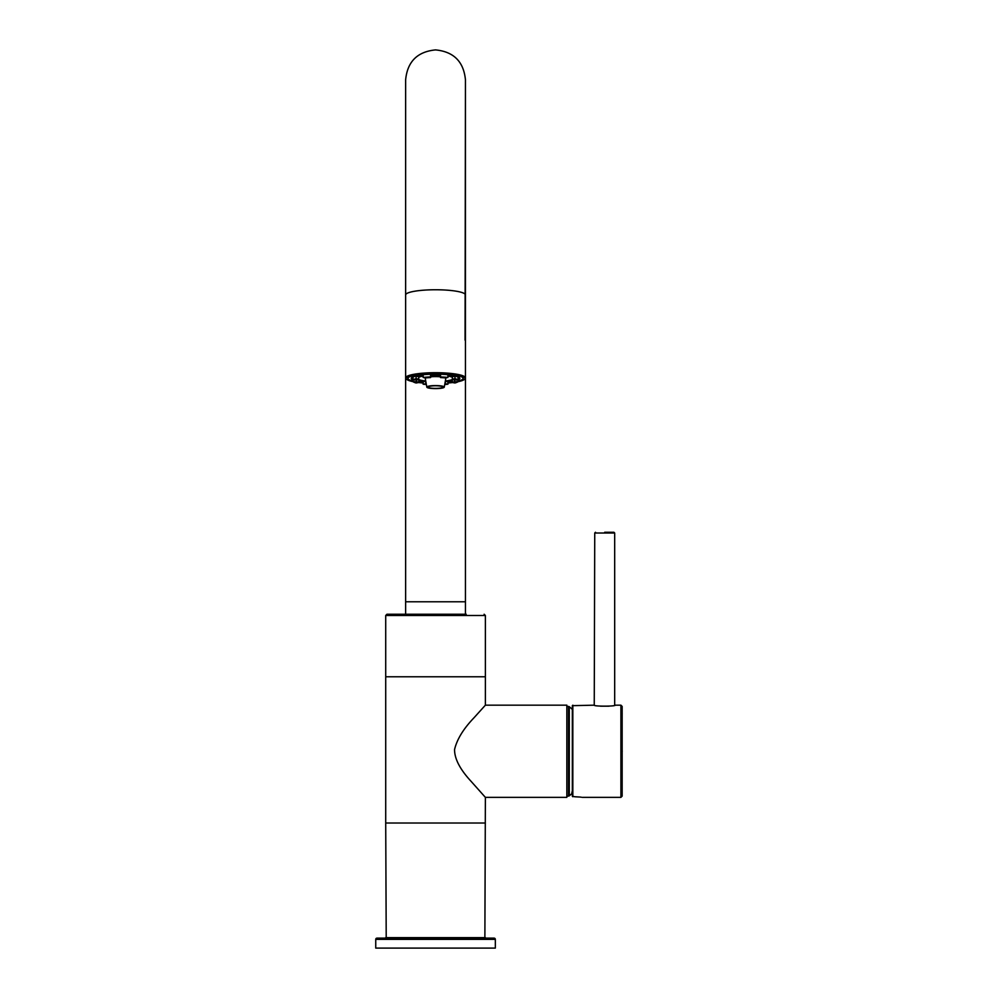 <?xml version="1.0" encoding="UTF-8"?>
<svg xmlns="http://www.w3.org/2000/svg" width="998" height="998" viewBox="0 0 998 998"><rect width="100%" height="100%" fill="white"/><g stroke="black" fill="none" stroke-linecap="round" stroke-linejoin="round"><path stroke-width="1.5" d="M572.553 791.651L572.303 792.337A0.749 0.736 180 0 1 572.066 792.861L571.854 792.15M572.39 791.863L572.066 792.861M458.045 379.24A23.041 4.004 180 0 0 458.581 378.379L458.581 377.157A23.041 4.004 180 0 0 458.581 377.107M447.927 375.772A19.436 3.381 180 0 1 452.344 376.683L454.976 376.221L454.976 378.679A23.041 4.004 0 0 1 458.045 379.964L458.045 381.698A29.404 5.102 180 0 0 462.199 376.221A29.404 5.102 180 0 0 435.54 373.277A29.404 5.102 180 0 0 408.893 376.221A29.404 5.102 180 0 0 413.035 381.66A23.041 4.004 180 0 0 416.104 382.983L418.736 382.521A19.436 3.381 180 0 1 416.752 381.698L413.035 381.698L413.035 379.964A23.041 4.004 0 0 1 416.104 378.679L416.104 376.221L418.736 376.683L418.736 379.14L416.104 378.679M454.976 378.679L452.344 379.14A19.436 3.381 0 0 1 454.327 379.964L454.327 381.698A19.436 3.381 180 0 1 452.344 382.521L454.976 382.983A23.041 4.004 180 0 0 458.045 381.698L464.656 379.302L465.442 377.893A29.903 5.19 180 0 0 435.54 372.691A29.903 5.19 180 0 0 405.637 377.893L406.436 379.302L413.035 381.685M444.859 383.793A19.436 3.381 180 0 0 445.295 383.743L445.295 381.311L447.927 381.747A23.041 4.004 180 0 0 452.344 381.111M447.927 381.747L447.927 384.205L445.295 383.743M444.734 384.504A23.041 4.004 180 0 0 447.927 384.205M418.736 381.111A23.041 4.004 180 0 0 423.152 381.747L423.152 384.205A23.041 4.004 180 0 0 426.358 384.504M454.327 379.964L458.045 379.964A24.289 4.217 180 0 0 453.292 375.498A24.289 4.217 180 0 0 435.54 374.163A24.289 4.217 180 0 0 417.8 375.498A24.289 4.217 180 0 0 413.035 379.964L413.035 377.518A23.041 4.004 180 0 0 412.498 378.379A23.041 4.004 180 0 0 413.035 379.24M412.498 378.379L412.498 377.157A23.041 4.004 180 0 1 412.498 377.107M423.152 377.456A23.041 4.004 0 0 1 430.562 376.92L430.562 377.568A19.436 3.381 0 0 0 425.784 377.918L423.152 377.456L423.152 374.999A23.041 4.004 180 0 0 416.104 376.221M440.53 376.92A23.041 4.004 0 0 1 447.927 377.456L445.295 377.918A19.436 3.381 0 0 0 440.53 377.568L440.53 374.475A23.041 4.004 180 0 0 430.562 374.475L430.562 376.92M454.976 376.221A23.041 4.004 180 0 0 447.927 374.999L447.927 377.456M458.045 379.964L458.045 377.518A23.041 4.004 180 0 1 458.581 378.379M413.035 379.964L416.752 379.964A19.436 3.381 0 0 1 418.736 379.14M454.327 381.698L458.045 381.698M418.736 382.521L418.736 380.076A19.436 3.381 180 0 0 425.784 381.298L425.784 383.743A19.436 3.381 180 0 0 426.221 383.793M425.784 383.743L423.152 384.205M452.344 382.521L452.344 380.076A19.436 3.381 180 0 1 445.308 381.298M423.152 375.772A19.436 3.381 180 0 0 418.736 376.683M416.752 379.964L416.752 381.698M423.152 381.747L425.784 381.298M452.344 376.683L452.344 379.14M440.53 375.111A19.436 3.381 180 0 0 430.562 375.111M418.262 379.29A18.051 3.131 180 0 0 425.722 381.011M445.358 381.011A18.051 3.131 180 0 0 452.818 379.29M418.736 377.232A18.051 3.131 0 0 1 423.152 376.096M430.562 375.36A18.051 3.131 0 0 1 440.53 375.36M447.927 376.096A18.051 3.131 0 0 1 452.344 377.232M430.562 376.82A10.279 1.784 0 0 1 440.53 376.82M443.012 387.087A7.473 1.297 0 0 1 435.54 388.384A7.473 1.297 0 0 1 428.067 387.087A7.473 1.297 180 0 1 435.54 385.789A7.473 1.297 180 0 1 443.012 387.087M444.26 387.087A8.72 1.509 0 0 1 444.26 387.137A8.72 1.509 0 0 1 435.54 388.609A8.72 1.509 0 0 1 426.82 387.137A8.72 1.509 0 0 1 426.82 387.087A8.72 1.509 180 0 1 435.54 385.577A8.72 1.509 180 0 1 444.26 387.087M595.494 532.258L594.746 533.007L614.681 533.007L613.932 532.258L604.713 532.258M609.029 706.172L600.397 706.172M495.332 948.1L375.747 948.1L375.747 939.38L495.332 939.38L495.332 948.1M375.747 939.38A1.248 1.248 0 0 1 376.995 938.132L494.097 938.132A1.248 1.248 0 0 1 495.332 939.38M405.637 614.232L405.637 601.782L465.442 601.782L405.637 601.782L405.637 294.946A29.903 5.19 0 0 1 435.54 289.757A29.903 5.19 0 0 1 465.442 294.946L465.442 614.232M408.007 377.918L408.007 378.379A27.532 4.778 180 0 1 435.54 373.601A27.532 4.778 0 0 1 463.072 378.379A27.532 4.778 0 0 1 458.045 381.136M452.344 382.159A27.532 4.778 0 0 1 447.927 382.646A27.657 4.803 180 0 0 452.344 382.197M408.007 378.379A27.532 4.778 180 0 0 413.035 381.136M418.736 382.159A27.532 4.778 180 0 0 423.152 382.646A27.657 4.803 180 0 1 418.736 382.197M418.736 381.423A24.289 4.217 180 0 0 423.152 382.009M447.927 382.009A24.289 4.217 180 0 0 452.344 381.423M458.045 381.174A27.657 4.803 180 0 0 463.197 378.379A27.657 4.803 180 0 0 435.54 373.576A27.657 4.803 180 0 0 407.883 378.379A27.657 4.803 180 0 0 413.035 381.174M622.203 713.894C622.203 710.701 622.203 710.701 622.203 713.894C622.203 717.1 622.203 717.1 622.203 713.894M622.253 751.269C622.253 748.063 622.253 748.063 622.253 751.269C622.253 754.463 622.253 754.463 622.253 751.269M582.296 797.365L620.906 797.365L620.906 705.174L615.18 705.174C615.978 706.459 593.536 706.484 594.247 705.174L572.328 705.673L572.328 796.242L574.823 796.753C584.454 797.414 584.454 797.414 574.823 796.753L580.075 797.053M572.328 705.673L572.328 706.422M572.328 796.242L572.328 795.493M581.397 797.227L580.599 797.115M594.247 705.174L594.746 533.007M620.906 705.174L622.153 706.422L622.153 796.117L620.906 797.365M386.214 938.132L385.715 823.026L485.377 823.026L385.715 823.026L385.715 676.769L485.377 676.769L485.377 705.174L474.075 717.699C463.446 728.765 456.934 739.381 454.552 749.573C454.539 758.804 460.003 769.333 470.944 781.185L485.377 797.365L484.878 938.132M385.715 615.479L385.715 676.769L485.377 676.769L485.377 615.479L385.715 615.479L386.95 614.232L466.191 614.232M485.377 797.365L566.839 797.365L566.839 705.174L485.377 705.174M566.839 797.365L566.839 705.174M572.328 709.416A57.809 57.809 0 0 0 569.284 706.709L569.284 795.83A57.809 57.809 0 0 0 572.066 793.373M567.338 706.422L568.486 706.422L568.486 796.117L569.284 795.83M418.599 382.546A29.404 5.102 180 0 0 423.152 383.007M447.927 383.007A29.404 5.102 180 0 0 452.481 382.546M405.637 294.946L405.637 79.803C407.421 61.639 417.376 51.671 435.54 49.9C453.703 51.671 463.671 61.639 465.442 79.803L465.068 340.168M572.827 705.174L572.827 796.753M385.715 937.633L485.377 937.633M568.486 706.422L569.284 706.709M567.338 796.117L568.486 796.117M444.26 387.137L445.819 378.429M426.82 387.137L425.26 378.429M614.681 533.007L614.681 705.287M458.893 377.194L453.292 375.498M412.186 377.194L417.8 375.498M418.561 382.558L423.152 383.02M447.927 383.02L452.518 382.558M465.442 294.946L465.442 79.803M485.377 615.479L484.13 614.232"/></g></svg>

